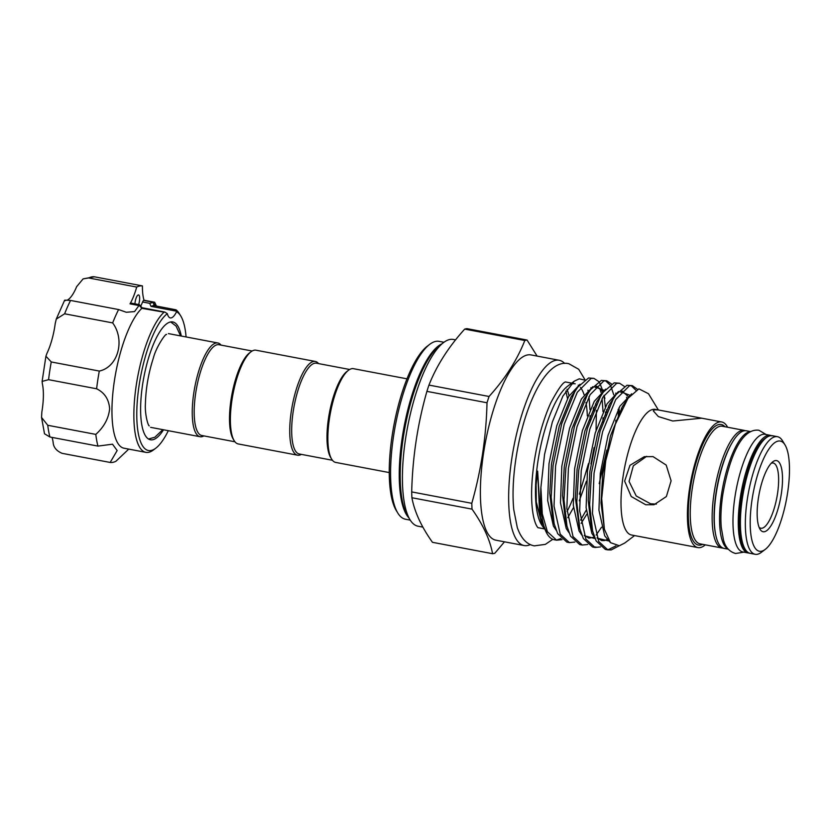 <?xml version="1.0" encoding="UTF-8"?>
<svg xmlns="http://www.w3.org/2000/svg" width="831" height="831" viewBox="0 0 831 831"><rect width="100%" height="100%" fill="white"/><g stroke="black" fill="none" stroke-linecap="round" stroke-linejoin="round"><path stroke-width="1.25" d="M750.57 431.59L746.363 430.79A59.853 18.085 100.7 0 0 716.218 493.448A59.853 18.085 100.7 0 0 724.071 548.398L728.278 549.198M750.331 431.715A59.853 18.085 100.7 0 0 721.516 494.455A59.853 18.085 100.7 0 0 728.101 549M771.365 435.631A59.853 18.085 100.7 0 0 770.389 435.351L765.091 434.343A59.853 18.085 100.7 0 0 734.936 497A59.853 18.085 100.7 0 0 742.8 551.95L748.097 552.958A59.853 18.085 100.7 0 0 749.115 553.051M770.389 435.351A59.853 18.085 100.7 0 0 740.234 497.998A59.853 18.085 100.7 0 0 748.097 552.958M221.088 345.125A47.71 14.418 100.7 0 0 217.836 342.974A47.71 14.418 100.7 0 0 216.039 342.995A47.71 14.418 100.7 0 0 194.267 390.04A47.71 14.418 100.7 0 0 200.063 436.711A47.71 14.418 100.7 0 0 201.871 436.69A47.71 14.418 100.7 0 0 203.886 435.901M252.167 351.014L218.969 344.72A46.193 13.961 100.7 0 0 217.223 344.74A46.193 13.961 100.7 0 0 196.147 390.3A46.193 13.961 100.7 0 0 201.756 435.496L234.955 441.791M318.574 363.604A47.71 14.418 100.7 0 0 315.323 361.454L255.979 350.204A47.71 14.418 100.7 0 0 254.182 350.225A47.71 14.418 100.7 0 0 251.035 351.773A47.71 14.418 100.7 0 0 232.929 394.393A47.71 14.418 100.7 0 0 234.176 440.679A47.71 14.418 100.7 0 0 238.217 443.941L297.55 455.191A47.71 14.418 100.7 0 0 299.347 455.17A47.71 14.418 100.7 0 0 301.362 454.38M315.323 361.454A47.71 14.418 100.7 0 0 313.516 361.475A47.71 14.418 100.7 0 0 291.754 408.509A47.71 14.418 100.7 0 0 297.55 455.191M349.654 369.494L316.455 363.199A46.193 13.961 100.7 0 0 314.71 363.22A46.193 13.961 100.7 0 0 293.634 408.779A46.193 13.961 100.7 0 0 299.243 453.975L332.442 460.27M407.003 378.832L353.466 368.684A47.71 14.418 100.7 0 0 351.669 368.704A47.71 14.418 100.7 0 0 348.521 370.242A47.71 14.418 100.7 0 0 330.416 412.872A47.71 14.418 100.7 0 0 331.662 459.159A47.71 14.418 100.7 0 0 335.693 462.42L389.24 472.569M775.209 460.603A36.2 10.938 -79.3 0 1 781.327 493.832A36.2 10.938 -79.3 0 1 764.458 531.715A36.2 10.938 -79.3 0 1 760.033 529.254A36.2 10.938 -79.3 0 1 759.087 494.123A36.2 10.938 -79.3 0 1 772.82 461.776A36.2 10.938 -79.3 0 1 775.209 460.603M759.087 527.301A33.188 10.024 100.7 0 0 760.832 528.225A33.188 10.024 100.7 0 0 762.079 528.215A33.188 10.024 100.7 0 0 777.224 495.494A33.188 10.024 100.7 0 0 773.194 463.012A33.188 10.024 100.7 0 0 771.937 463.033A33.188 10.024 100.7 0 0 771.23 463.251M409.974 519.687L407.46 515.573A91.265 27.579 -79.3 0 1 403.087 504.272A91.265 27.579 -79.3 0 1 431.497 354.39A91.265 27.579 -79.3 0 1 439.703 345.488L443.546 342.569A95.035 28.721 100.7 0 0 407.491 427.477A95.035 28.721 100.7 0 0 409.974 519.687A95.035 28.721 100.7 0 0 418.003 526.2L422.886 527.124M455.585 339.869L453.404 339.453A95.035 28.721 100.7 0 0 449.82 339.495A95.035 28.721 100.7 0 0 443.546 342.569M397.779 513.007L396.273 510.535A88.252 26.665 -79.3 0 1 393.967 424.911A88.252 26.665 -79.3 0 1 427.446 346.07L429.752 344.325A90.506 27.35 100.7 0 0 395.411 425.192A90.506 27.35 100.7 0 0 397.779 513.007A90.506 27.35 100.7 0 0 405.424 519.209L410.244 520.123M443.962 342.268L439.142 341.354A90.506 27.35 100.7 0 0 435.724 341.396A90.506 27.35 100.7 0 0 429.752 344.325M778.159 441.084A56.082 16.942 100.7 0 0 752.034 499.763A56.082 16.942 100.7 0 0 761.508 551.233A56.082 16.942 100.7 0 0 765.206 549.416A56.082 16.942 100.7 0 0 786.49 499.317A56.082 16.942 100.7 0 0 785.015 444.907A56.082 16.942 100.7 0 0 778.159 441.084M765.206 549.416L761.362 552.324A59.853 18.085 -79.3 0 1 757.415 554.267A59.853 18.085 -79.3 0 1 755.161 554.287A59.853 18.085 -79.3 0 1 747.879 495.733A59.853 18.085 -79.3 0 1 775.188 436.722A59.853 18.085 -79.3 0 1 777.452 436.69A59.853 18.085 -79.3 0 1 782.511 440.783L785.015 444.907M645.729 504.749L631.228 496.512L624.632 481.118L629.971 465.308L644.295 456.697L653.01 456.603L666.213 465.1L671.105 480.827L666.389 496.533L654.028 504.739L645.729 504.749M705.311 544.845A63.925 19.321 -79.3 0 1 700.294 547.546A63.925 19.321 -79.3 0 1 697.884 547.577L631.487 534.998A63.925 19.321 -79.3 0 1 623.717 472.444A63.925 19.321 -79.3 0 1 652.886 409.423A63.925 19.321 -79.3 0 1 655.295 409.382L701.78 418.201L672.767 421.016L658.349 416.56L653.301 410.867L654.651 409.756L658.256 409.953M697.884 547.577A63.925 19.321 -79.3 0 1 690.114 485.034A63.925 19.321 -79.3 0 1 719.282 422.003A63.925 19.321 -79.3 0 1 721.692 421.971A63.925 19.321 -79.3 0 1 727.603 427.238M544.004 528.277L541.376 524.423A74.146 22.406 -79.3 0 1 539.433 452.49A74.146 22.406 -79.3 0 1 567.563 386.249L574.221 381.2L579.238 378.822L584.411 380.016M570.855 384.338A74.146 22.406 -79.3 0 1 572.455 383.849A74.146 22.406 -79.3 0 1 575.249 383.818L573.068 383.403M530.355 544.596A94.277 28.493 -79.3 0 1 527.664 545.5A94.277 28.493 -79.3 0 1 524.112 545.541L495.847 540.181A94.277 28.493 -79.3 0 1 484.39 447.93A94.277 28.493 -79.3 0 1 527.415 354.972A94.277 28.493 -79.3 0 1 530.967 354.92L559.221 360.28A94.277 28.493 -79.3 0 1 564.696 363.438M524.112 545.541A94.277 28.493 -79.3 0 1 512.654 453.29A94.277 28.493 -79.3 0 1 555.669 360.322A94.277 28.493 -79.3 0 1 559.221 360.28M524.808 340.502A108.612 32.825 -79.3 0 1 525.94 340.211A108.612 32.825 -79.3 0 1 527.062 340.045L466.96 328.65A108.612 32.825 100.7 0 0 465.838 328.816A108.612 32.825 100.7 0 0 464.706 329.107C448.532 346.963 436.618 365.619 428.952 385.085A108.612 32.825 100.7 0 0 426.905 391.37C417.598 423.966 412.529 457.476 411.698 491.91A108.612 32.825 100.7 0 0 411.906 497.738C414.513 511.792 421.359 526.646 432.452 542.311L492.565 553.706C489.968 539.651 483.112 524.797 472.018 509.133A108.612 32.825 -79.3 0 1 471.8 503.306C481.139 470.481 486.208 436.971 487.008 402.765A108.612 32.825 -79.3 0 1 489.054 396.48C505.217 378.624 517.142 359.968 524.808 340.502L464.706 329.107M504.469 541.822L494.819 553.249A108.612 32.825 -79.3 0 1 493.687 553.529A108.612 32.825 -79.3 0 1 492.565 553.706M632.36 385.657L626.979 385.272L616.187 394.476L613.226 399.057L600.138 431.029L591.516 472.694L589.615 504.594L592.596 530.988L596.159 540.981L605.352 549.426L607.866 549.904L598.673 541.459L592.472 513.392L594.04 473.171L602.662 431.507L615.74 399.534L629.493 385.75L632.36 385.657L637.533 389.344M606.63 549.571L608.739 549.436L615.916 545.884M619.116 545.801L611.263 549.914L607.866 549.904M562.047 539.641L556.604 540.181L547.411 531.747L542.279 513.755L540.898 487.537L544.575 454.297L552.345 422.034L562.867 396.148L574.221 381.2M556.604 540.181L554.256 539.745A82.965 25.075 -79.3 0 1 547.245 534.053A82.965 25.075 -79.3 0 1 540.898 487.537M593.916 378.365L588.525 377.98L577.742 387.194L574.772 391.765L561.694 423.748L553.072 465.402L551.161 497.312L554.152 523.707L557.705 533.699L566.898 542.134L569.422 542.612L560.229 534.177L554.028 506.1L555.586 465.879L564.207 424.226L577.296 392.242L591.049 378.458L593.916 378.365L598.663 381.502M574.865 542.072L569.422 542.612M606.734 380.795L601.343 380.411L590.55 389.625L587.59 394.195L574.512 426.178L565.89 467.832L563.979 499.743L566.971 526.137L570.523 536.13L579.716 544.565L582.24 545.043L573.037 536.608L566.846 508.53L568.404 468.31L577.026 426.656L590.114 394.673L603.867 380.889L606.734 380.795L611.481 383.932M587.683 544.502L582.24 545.043M619.552 383.226L614.161 382.842L603.368 392.055L600.408 396.626L587.33 428.609L578.708 470.263L576.797 502.173L579.789 528.568L583.341 538.561L592.534 546.995L595.048 547.473L585.855 539.028L579.654 510.961L581.222 470.741L589.844 429.087L602.922 397.104L616.675 383.32L619.552 383.226L624.289 386.363M593.812 547.141L595.931 547.006M600.491 546.923L595.048 547.473M557.476 539.714L560.956 538.55M602.859 422.48L603.015 417.806M603.015 411.625L602.08 398.579M600.958 392.367L599.837 388.347M599.691 382.956L603.275 392.014M603.992 395.359L605.342 406.899M605.529 411.937L605.56 415.116M615.75 423.104L615.833 420.237M613.766 394.798L610.972 386.654M609.996 384.909L605.446 380.691M615.729 393.105L616.083 394.445M618.15 409.33L618.378 416.373M596.128 535.071L601.551 527.228M627.093 399.628L626.584 397.228M635.902 390.217L631.082 385.542M658.381 409.974L648.471 393.717L638.894 388.846L627.997 398.319L615.335 424.257L605.757 460.613L601.686 498.631L604.386 529.295L610.484 542.653L619.344 545.749L624.746 543.027L634.614 535.548M542.248 525.857L536.275 501.862L536.109 484.712L537.647 471.135L540.534 518.066L547.245 534.053M646.663 456.333L633.315 465.807L629.088 481.45L636.245 496.014L650.548 503.773L656.376 504.116M181.293 336.046A59.967 18.116 100.7 0 0 172.786 321.961A59.967 18.116 100.7 0 0 140.626 406.972A59.967 18.116 100.7 0 0 150.453 439.786A59.967 18.116 100.7 0 0 163.52 429.783M138.642 304.541A6.793 2.046 100.7 0 0 139.66 298.63A6.793 2.046 100.7 0 0 138.548 294.922A6.793 2.046 100.7 0 0 134.934 303.834M186.082 336.95A70.895 21.429 100.7 0 0 180.815 316.071A70.895 21.429 100.7 0 0 176.546 311.791L176.214 311.126L150.982 306.348L149.715 303.346L153.143 302.411L154.265 305.829M150.982 306.348L153.579 305.517L175.923 309.786A73.159 22.105 -79.3 0 1 179.309 313.599L180.815 316.071M175.923 309.786L176.214 311.126M176.546 311.791A22.624 6.835 100.7 0 1 170.293 317.92A22.624 6.835 100.7 0 1 167.311 313.661A70.895 21.429 100.7 0 0 136.793 411.729A70.895 21.429 100.7 0 0 155.771 448.2A70.895 21.429 100.7 0 0 168.309 430.697M155.771 448.2L153.465 449.945A73.159 22.105 -79.3 0 1 145.882 452.355A73.159 22.105 -79.3 0 1 133.884 412.311A73.159 22.105 -79.3 0 1 164.102 312.186L141.862 308.343A73.159 22.105 100.7 0 0 111.977 408.156A73.159 22.105 100.7 0 0 123.964 448.2L145.882 452.355M144.043 300.24L154.649 302.245L156.415 306.057M155.709 305.922L152.592 302.11L143.867 300.458A3.771 1.143 -79.3 0 0 142.589 301.996A22.624 6.835 100.7 0 1 140.647 306.192M141.862 308.343L139.172 305.247L134.549 311.594L126.281 312.259L118.604 309.558A89.758 27.122 100.7 0 0 112.663 322.906C125.408 340.159 118.012 367.115 99.294 371.062A89.758 27.122 100.7 0 0 96.614 388.783C104.613 392.699 108.954 399.389 109.64 408.852C108.612 418.481 104 426.999 95.804 434.395A89.758 27.122 100.7 0 0 97.954 446.102L112.517 444.19L117.161 450.547L110.17 462.452A89.758 27.122 100.7 0 0 115.904 461.288L128.753 449.104M144.137 300.51A36.959 11.167 100.7 0 1 142.433 285.906L94.391 276.796A89.758 27.122 100.7 0 0 88.668 277.959L83.1 278.894L76.649 286.664A36.959 11.167 -79.3 0 1 67.425 300.064M83.1 278.884L94.391 276.796M118.604 309.558L70.573 300.448A89.758 27.122 100.7 0 0 64.621 313.796L56.259 319.114L55.241 323.488A36.959 11.167 -79.3 0 1 46.931 353.404L45.923 356.208L51.252 361.952A89.758 27.122 100.7 0 0 48.572 379.674L42.111 381.408L42.35 383.725A36.959 11.167 -79.3 0 1 41.841 412.051L41.55 417.453L47.762 425.285A89.758 27.122 100.7 0 0 49.922 437.002L44.51 433.782L41.55 417.453M65.41 300.645C63.218 300.126 64.932 300.064 70.573 300.448M139.057 305.548L130.02 303.845A36.959 11.167 100.7 0 0 136.7 287.059L88.668 277.959M167.311 313.661L164.808 312.051L142.039 307.73L139.379 304.686L130.924 303.076A3.771 1.143 -79.3 0 0 130.02 303.845M99.294 371.062L51.252 361.952M96.614 388.783L48.572 379.674M112.663 322.906L64.621 313.796M142.433 285.906A89.758 27.122 100.7 0 0 136.7 287.059M52.041 437.397A36.959 11.167 -79.3 0 1 53.122 442.248C53.402 447.203 56.404 450.911 62.138 453.342L110.17 462.452M97.954 446.102L49.922 437.002M95.804 434.395L47.762 425.285M142.07 308.01L141.374 308.291L142.07 308.01M139.172 305.247L138.621 305.59M578.251 385.148A74.146 22.406 -79.3 0 1 578.875 385.657M580.474 387.371A74.146 22.406 -79.3 0 1 584.12 394.756M584.962 397.634A74.146 22.406 -79.3 0 1 585.19 398.548M586 402.484A74.146 22.406 -79.3 0 1 587.33 415.978M572.985 498.33A74.146 22.406 -79.3 0 1 567.074 511.46M593.334 408.198L593.448 410.94M471.8 503.306L411.698 491.91M426.905 391.37L487.008 402.765M489.054 396.48L428.952 385.085M527.062 340.045L537.106 356.084M411.906 497.738L472.018 509.133M348.521 370.242L346.984 371.415A46.193 13.961 100.7 0 0 329.45 412.685A46.193 13.961 100.7 0 0 330.655 457.507L331.662 459.159M251.035 351.773L249.497 352.936A46.193 13.961 100.7 0 0 231.963 394.206A46.193 13.961 100.7 0 0 233.179 439.028L234.176 440.679M569.027 395.826A74.146 22.406 100.7 0 0 567.002 389.282M722.347 426.241A59.853 18.085 100.7 0 0 720.093 426.272A59.853 18.085 100.7 0 0 692.784 485.283A59.853 18.085 100.7 0 0 700.055 543.848L721.952 548.003A59.853 18.085 -79.3 0 1 714.681 489.438A59.853 18.085 -79.3 0 1 741.99 430.427A59.853 18.085 -79.3 0 1 744.244 430.396L722.347 426.241M702.662 544.347A61.359 18.542 -79.3 0 1 700.678 545.032A61.359 18.542 -79.3 0 1 690.312 488.721A61.359 18.542 -79.3 0 1 718.908 424.527A61.359 18.542 -79.3 0 1 724.954 426.739M770.244 435.776A59.853 18.085 100.7 0 0 742.935 494.798A59.853 18.085 100.7 0 0 750.216 553.353C739.258 551.784 736.567 522.792 742.457 491.516C748.451 464.249 755.898 441.053 769.724 435.787L772.508 435.745A59.853 18.085 100.7 0 0 770.244 435.776M732.256 442.528A58.336 17.628 100.7 0 0 715.231 532.307M408.81 517.786A90.506 27.35 -79.3 0 1 404.074 426.833A90.506 27.35 -79.3 0 1 441.77 343.92M149.715 303.346L142.589 301.996M567.781 517.682L573.483 507.616M579.363 494.133L588.504 463.521M593.947 409.725L593.781 407.273M580.017 384.244L568.622 396.501L556.78 425.701L549 463.729L547.671 500.449L553.415 526.085L556.199 530.282M580.599 520.113L586.302 510.047M606.765 412.155L606.599 409.704M597.686 386.612L596.18 386.197M592.835 386.664L581.44 398.932L569.599 428.131L561.818 466.16L560.489 502.88L566.233 528.506L569.017 532.713M619.521 413.703L618.97 407.824M605.654 389.095L594.258 401.363L582.406 430.562L574.637 468.58L573.307 505.31L579.051 530.936L581.825 535.143M623.323 391.474L621.817 391.058M618.472 391.526L607.066 403.793L595.225 432.982L587.455 471.011L586.115 507.741L591.869 533.367L594.643 537.564M631.643 393.821L619.884 406.224L608.043 435.413L600.273 473.441L598.933 510.161L604.688 535.798L610.245 542.383M537.647 471.135L539.714 514.784L540.534 518.066M579.29 500.802L586.406 481.222M590.955 463.989L594.04 447.66M596.066 430.178L596.398 410.348M595.983 405.102L595.785 403.43M591.371 388.503L590.851 387.713M577.742 387.194L571.074 396.969L559.221 426.158L551.452 464.186L549.779 493.178L552.532 517.214L554.152 523.707M581.118 523.385L586.759 514.327M599.213 483.652L606.848 450.09M608.801 407.533L608.604 405.86M603.659 390.144L595.401 387.09M588.566 392.606L583.881 399.399L572.04 428.588L564.27 466.617L562.597 495.608L565.35 519.645L566.971 526.137M621.546 409.361L621.411 408.291M603.368 392.055L596.7 401.82L584.858 431.019L577.088 469.048L575.416 498.029L579.01 525.13M584.39 535.735L595.058 538.592M629.296 395.005L621.037 391.941M614.192 397.467L609.518 404.25L597.676 433.45L589.896 471.478L588.223 500.459L590.986 524.506L592.596 530.988M597.209 538.166L608.282 540.856M627.997 398.319L622.336 406.681L610.494 435.88L602.714 473.909L601.042 502.89L604.386 529.295M766.182 434.551L758.911 430.261C740.92 427.83 728.808 459.73 722.814 494.476C720.996 506.619 720.467 517.568 721.235 527.311L723.406 539.724C725.276 547.089 729.327 551.68 735.549 553.498L743.89 552.158M565.786 381.959C563.304 381.761 558.318 388.7 550.818 402.775C543.339 419.281 537.813 438.872 534.25 461.537C531.975 476.817 531.165 490.529 531.819 502.672C533.097 523.696 538.093 527.986 538.145 527.768M584.951 379.632L578.698 369.276L568.82 363.708C545.884 358.234 523.842 406.11 515.895 458.764C513.059 477.783 512.343 494.746 513.755 509.642L517.287 527.529C521.037 538.322 526.698 544.43 534.291 545.863L545.344 544.378L552.781 539.298M590.01 420.154L590.072 415.697M589.989 409.662L588.982 396.636M588.421 392.834L587.933 390.144M180.607 335.911L176.068 326.084L170.698 321.961M149.248 425.856C148.198 426.085 144.646 414.472 145.435 403.284C145.851 388.119 148.5 373.005 153.392 357.943C155.906 347.659 165.535 333.169 166.564 334.478M148.51 439.017L154.878 437.22L162.834 429.658M168.392 333.595L217.836 342.974M567.48 398.506L565.859 391.017M721.952 548.003L723.095 548.117M750.216 553.353L755.161 554.287M538.041 527.685L544.284 528.869M56.259 319.114L64.548 300.427M45.923 356.208L42.111 381.408M565.662 381.99L571.676 383.133M772.508 435.745L777.452 436.69M701.78 418.201L721.692 421.971M604.885 398.506L604.075 395.234M602.911 392.71L601.717 390.539L597.572 387.215L595.121 387.423M588.545 392.627L590.55 389.625M594.331 537.2L588.878 538.145L584.255 535.361M579.01 525.109L579.789 528.568M627.789 396.127L623.208 392.076L620.757 392.274M614.182 397.488L616.187 394.476M608.043 539.153L604.438 540.555L601.696 540.576L597.063 537.792M745.345 430.697L744.244 430.396M150.619 427.342L200.063 436.711"/></g></svg>

